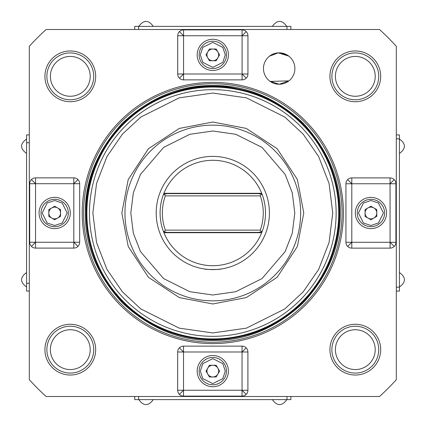 <?xml version="1.0" encoding="UTF-8"?>
<svg xmlns="http://www.w3.org/2000/svg" width="426" height="426" viewBox="0 0 426 426"><rect width="100%" height="100%" fill="white"/><g stroke="black" fill="none" stroke-linecap="round" stroke-linejoin="round"><path stroke-width="0.64" d="M179.421 78.15L183.563 74.007L177.706 74.007A5.857 5.857 0 0 0 179.421 78.15A5.857 5.857 135 0 0 183.563 79.864L242.085 79.864A5.857 5.857 0 0 0 246.228 78.15A5.857 5.857 45 0 0 247.943 74.007L183.563 74.007L183.563 79.864L242.085 79.864L242.085 74.007L246.228 78.15M247.943 74.007L247.943 35.747L242.085 35.747L242.085 29.889A5.857 5.857 0 0 1 246.228 31.604L242.085 35.747L242.085 74.007M247.943 35.747A5.857 5.857 0 0 0 246.228 31.604M228.421 54.874A15.618 15.618 0 0 1 212.803 70.492A15.618 15.618 0 0 1 197.19 54.874A15.618 15.618 0 0 1 212.803 39.261A15.618 15.618 0 0 1 228.421 54.874M226.472 54.874A13.664 13.664 0 0 1 212.803 68.543A13.664 13.664 0 0 1 199.139 54.874A13.664 13.664 0 0 1 212.803 41.21A13.664 13.664 0 0 1 226.472 54.874A13.664 13.664 0 0 1 212.803 68.543A13.664 13.664 0 0 1 199.139 54.874M219.566 54.874L216.184 60.732L209.422 60.732L206.04 54.874L209.422 49.022L216.184 49.022L219.566 54.874M207.734 51.951A5.857 5.857 0 0 1 218.66 54.874A5.857 5.857 0 0 1 207.734 57.803A5.857 5.857 0 0 1 207.734 51.951M179.421 31.604A5.857 5.857 0 0 1 183.563 29.889L183.563 35.747L177.706 35.747L177.706 74.007L177.706 35.747A5.857 5.857 45 0 1 179.421 31.604L183.563 35.747L242.085 35.747M183.563 29.889L242.085 29.889L183.563 29.889M77.953 246.382L73.815 242.245L73.815 248.097A5.857 5.857 0 0 0 77.953 246.382A5.857 5.857 0 0 1 73.815 248.097L35.55 248.097A5.857 5.857 -45 0 1 31.407 246.382A5.857 5.857 0 0 1 29.692 242.245L29.692 183.718A5.857 5.857 0 0 1 35.55 177.86L35.55 183.718L79.667 183.718L79.667 242.245L79.667 183.718A5.857 5.857 0 0 0 77.953 179.575A5.857 5.857 -45 0 0 73.815 177.86L73.815 242.245L79.667 242.245A5.857 5.857 45 0 1 77.953 246.382A5.857 5.857 45 0 0 79.667 242.245M246.191 347.85L242.048 351.993L247.905 351.993A5.857 5.857 0 0 0 246.191 347.85A5.857 5.857 0 0 1 247.905 351.993L247.905 390.253A5.857 5.857 -135 0 1 246.191 394.396A5.857 5.857 0 0 1 242.048 396.111L183.521 396.111A5.857 5.857 0 0 1 177.669 390.253L183.521 390.253L183.521 346.136L242.048 346.136L183.521 346.136A5.857 5.857 0 0 0 179.383 347.85A5.857 5.857 -135 0 0 177.669 351.993L242.048 351.993L242.048 346.136A5.857 5.857 -45 0 1 246.191 347.85A5.857 5.857 -45 0 0 242.048 346.136M347.653 179.618L351.796 183.755L351.796 177.903A5.857 5.857 0 0 0 347.653 179.618A5.857 5.857 0 0 1 351.796 177.903L390.062 177.903A5.857 5.857 135 0 1 394.199 179.618A5.857 5.857 0 0 1 395.914 183.755L395.914 242.282A5.857 5.857 0 0 1 390.062 248.14L390.062 242.282L345.939 242.282L345.939 183.755L345.939 242.282A5.857 5.857 0 0 0 347.653 246.425A5.857 5.857 135 0 0 351.796 248.14L351.796 183.755L345.939 183.755A5.857 5.857 -135 0 1 347.653 179.618A5.857 5.857 -135 0 0 345.939 183.755M263.465 68.543A15.714 15.714 0 0 1 279.179 52.829A15.714 15.714 0 0 1 294.893 68.543A15.714 15.714 0 0 1 279.179 84.257A15.714 15.714 0 0 1 263.465 68.543M44.922 76.35A25.379 25.379 0 0 1 70.301 50.971A25.379 25.379 0 0 1 95.674 76.35A25.379 25.379 0 0 1 70.301 101.729A25.379 25.379 0 0 1 44.922 76.35M329.932 76.35A25.379 25.379 0 0 1 355.311 50.971A25.379 25.379 0 0 1 380.69 76.35A25.379 25.379 0 0 1 355.311 101.729A25.379 25.379 0 0 1 329.932 76.35M44.922 349.65A25.379 25.379 0 0 1 70.301 324.271A25.379 25.379 0 0 1 95.674 349.65A25.379 25.379 0 0 1 70.301 375.029A25.379 25.379 0 0 1 44.922 349.65M329.932 349.65A25.379 25.379 0 0 1 355.311 324.271A25.379 25.379 0 0 1 380.69 349.65A25.379 25.379 0 0 1 355.311 375.029A25.379 25.379 0 0 1 329.932 349.65M82.207 213A130.596 130.596 0 0 1 212.803 82.404A130.596 130.596 0 0 1 343.404 213A130.596 130.596 0 0 1 212.803 343.596A130.596 130.596 0 0 1 82.207 213M379.518 396.5A247.921 247.921 0 0 0 396.308 379.71L396.308 46.29A247.921 247.921 0 0 0 379.518 29.5L46.093 29.5A247.921 247.921 0 0 0 29.303 46.29L29.303 379.71A247.921 247.921 0 0 0 46.093 396.5L379.518 396.5M288.743 56.072L278.173 52.861L269.418 56.227M269.615 56.072L277.427 52.925L280.926 52.925L288.94 56.227M342.051 213A129.243 129.243 0 0 0 212.803 83.757A129.243 129.243 0 0 0 83.56 213A129.243 129.243 0 0 0 212.803 342.243A129.243 129.243 0 0 0 342.051 213M212.803 85.525C245.467 85.131 275.51 97.57 302.934 122.848C328.217 150.266 340.667 180.304 340.278 212.973C340.683 245.632 328.249 275.675 302.977 303.104C275.569 328.398 245.53 340.853 212.862 340.475L212.803 340.475C180.145 340.869 150.101 328.43 122.677 303.152C97.394 275.734 84.944 245.695 85.328 213.027C84.928 180.368 97.362 150.325 122.629 122.896C150.043 97.602 180.081 85.147 212.744 85.525L212.803 85.525M339.501 213A126.692 126.692 0 0 1 212.803 339.692A126.692 126.692 0 0 1 86.111 213A126.692 126.692 0 0 1 212.803 86.308A126.692 126.692 0 0 1 339.501 213M212.803 122.028L246.281 128.412L277.118 148.663L297.38 179.49L303.775 212.968L297.401 246.446L277.166 277.289L246.345 297.561L212.803 303.972L179.325 297.588L148.493 277.337L128.231 246.51L121.836 213.032L128.21 179.554L148.445 148.711L179.266 128.439L212.803 122.028M300.649 213A87.847 87.847 0 0 1 212.744 300.847A87.847 87.847 0 0 1 124.956 213A87.847 87.847 0 0 1 212.867 125.153A87.847 87.847 0 0 1 300.649 213A87.847 87.847 0 0 1 212.744 300.847A87.847 87.847 0 0 1 124.956 213M205.353 269.12L204.741 269.035C204.24 269.663 221.376 269.663 220.865 269.035M269.418 213A56.61 56.61 0 0 1 212.803 269.61A56.61 56.61 0 0 1 156.193 213A56.61 56.61 0 0 1 212.803 156.39A56.61 56.61 0 0 1 269.418 213M260.504 231.92L262.001 231.92A52.707 52.707 0 0 1 163.44 231.478L166.838 232.383L258.774 232.383L261.346 231.696L260.259 230.131L165.347 230.131L164.26 231.696M261.346 231.696L262.171 231.478A52.707 52.707 0 0 1 262.001 231.92L261.692 232.702L163.919 232.702L163.611 231.92L165.107 231.92M166.838 232.383L258.774 232.383M165.347 230.131A50.454 50.454 0 0 1 165.347 195.869L164.26 194.304L166.838 193.617L258.774 193.617L261.346 194.304L260.259 195.869A50.454 50.454 0 0 1 260.259 230.131M260.259 195.869L165.347 195.869M165.107 194.08L163.611 194.08L163.919 193.297A52.707 52.707 0 0 1 261.692 193.297L262.001 194.08A52.707 52.707 0 0 1 262.171 194.522A52.707 52.707 0 0 1 262.171 231.478M262.171 194.522L261.346 194.304M258.774 193.617L166.838 193.617M260.504 194.08L262.001 194.08A52.707 52.707 0 0 0 261.692 193.297A52.707 52.707 0 0 1 262.001 194.08M163.611 194.08A52.707 52.707 0 0 1 163.919 193.297A52.707 52.707 0 0 0 163.44 194.522A52.707 52.707 0 0 0 163.44 231.478M164.26 194.304L163.44 194.522M378.735 349.65A23.425 23.425 0 0 1 355.311 373.075A23.425 23.425 0 0 1 331.886 349.65A23.425 23.425 0 0 1 355.311 326.225A23.425 23.425 0 0 1 378.735 349.65M375.221 349.65A19.91 19.91 0 0 1 355.311 369.56A19.91 19.91 0 0 1 335.4 349.65A19.91 19.91 0 0 1 355.311 329.74A19.91 19.91 0 0 1 375.221 349.65M93.725 349.65A23.425 23.425 0 0 1 70.301 373.075A23.425 23.425 0 0 1 46.871 349.65A23.425 23.425 0 0 1 70.301 326.225A23.425 23.425 0 0 1 93.725 349.65M90.211 349.65A19.91 19.91 0 0 1 70.301 369.56A19.91 19.91 0 0 1 50.385 349.65A19.91 19.91 0 0 1 70.301 329.74A19.91 19.91 0 0 1 90.211 349.65M378.735 76.35A23.425 23.425 0 0 1 355.311 99.775A23.425 23.425 0 0 1 331.886 76.35A23.425 23.425 0 0 1 355.311 52.925A23.425 23.425 0 0 1 378.735 76.35M375.221 76.35A19.91 19.91 0 0 1 355.311 96.26A19.91 19.91 0 0 1 335.4 76.35A19.91 19.91 0 0 1 355.311 56.44A19.91 19.91 0 0 1 375.221 76.35M93.725 76.35A23.425 23.425 0 0 1 70.301 99.775A23.425 23.425 0 0 1 46.871 76.35A23.425 23.425 0 0 1 70.301 52.925A23.425 23.425 0 0 1 93.725 76.35M90.211 76.35A19.91 19.91 0 0 1 70.301 96.26A19.91 19.91 0 0 1 50.385 76.35A19.91 19.91 0 0 1 70.301 56.44A19.91 19.91 0 0 1 90.211 76.35M262.001 231.92A52.707 52.707 0 0 1 261.692 232.702M163.919 232.702A52.707 52.707 0 0 1 163.611 231.92M279.568 26.375C288.887 26.375 288.887 26.375 279.568 26.375M139.174 26.375L138.817 26.375C143.637 19.745 148.45 19.745 153.264 26.375M146.043 26.375C136.725 26.375 136.725 26.375 146.043 26.375C155.362 26.375 155.362 26.375 146.043 26.375M290.889 29.5L290.889 26.375L134.717 26.375L134.717 29.5M26.572 146.235C26.572 155.554 26.572 155.554 26.572 146.235M26.572 139.014C19.942 143.828 19.942 148.642 26.572 153.461L26.572 152.955M26.572 152.774L26.572 151.502M26.572 279.765C26.572 270.446 26.572 270.446 26.572 279.765M26.572 134.914L29.303 134.914L26.572 134.914L26.572 291.086L29.303 291.086M146.043 399.625C136.725 399.625 136.725 399.625 146.043 399.625M286.437 399.625L286.789 399.625C281.975 406.255 277.161 406.255 272.347 399.625M279.568 399.625C288.887 399.625 288.887 399.625 279.568 399.625C270.249 399.625 270.249 399.625 279.568 399.625M134.717 396.5L134.717 399.625L290.889 399.625L290.889 396.5M399.428 279.765C399.428 289.084 399.428 289.084 399.428 279.765M399.428 139.366L399.428 139.014C406.058 143.828 406.058 148.642 399.428 153.461M399.428 146.235C399.428 136.916 399.428 136.916 399.428 146.235M399.428 291.086L396.308 291.086L399.428 291.086L399.428 134.914L396.308 134.914M270.185 81.43L288.94 80.86L279.158 84.257L269.914 81.233M351.796 183.755L390.062 183.755L390.062 242.282L395.914 242.282L395.914 183.755L390.062 183.755L390.062 177.903L351.796 177.903M386.547 213A15.618 15.618 0 0 1 370.929 228.618A15.618 15.618 0 0 1 355.311 213A15.618 15.618 0 0 1 370.929 197.382A15.618 15.618 0 0 1 386.547 213M384.593 213A13.664 13.664 0 0 1 370.929 226.664A13.664 13.664 0 0 1 357.265 213A13.664 13.664 0 0 1 370.929 199.336A13.664 13.664 0 0 1 384.593 213A13.664 13.664 0 0 1 370.929 226.664A13.664 13.664 0 0 1 357.265 213M370.929 219.763L365.071 216.381L365.071 209.619L370.929 206.237L376.786 209.619L376.786 216.381L370.929 219.763M373.858 207.931A5.857 5.857 0 0 1 373.858 218.069A5.857 5.857 0 0 1 365.071 213A5.857 5.857 0 0 1 373.858 207.931M390.062 248.14L351.796 248.14M242.048 351.993L242.048 390.253L183.521 390.253L183.521 396.111L242.048 396.111L242.048 390.253L247.905 390.253L247.905 351.993M228.421 371.126A15.618 15.618 0 0 1 212.803 386.739A15.618 15.618 0 0 1 197.19 371.126A15.618 15.618 0 0 1 212.803 355.508A15.618 15.618 0 0 1 228.421 371.126M226.472 371.126A13.664 13.664 0 0 1 212.803 384.79A13.664 13.664 0 0 1 199.139 371.126A13.664 13.664 0 0 1 212.803 357.457A13.664 13.664 0 0 1 226.472 371.126A13.664 13.664 0 0 1 212.803 384.79A13.664 13.664 0 0 1 199.139 371.126M206.04 371.126L209.422 365.268L216.184 365.268L219.566 371.126L216.184 376.978L209.422 376.978L206.04 371.126M217.878 374.049A5.857 5.857 0 0 1 206.951 371.126A5.857 5.857 0 0 1 217.878 368.197A5.857 5.857 0 0 1 217.878 374.049M177.669 390.253L177.669 351.993M73.815 242.245L35.55 242.245L35.55 183.718L29.692 183.718L29.692 242.245L35.55 242.245L35.55 248.097L73.815 248.097M70.301 213A15.618 15.618 0 0 1 54.682 228.618A15.618 15.618 0 0 1 39.064 213A15.618 15.618 0 0 1 54.682 197.382A15.618 15.618 0 0 1 70.301 213M41.018 213A13.664 13.664 0 0 1 54.682 199.336A13.664 13.664 0 0 1 68.346 213A13.664 13.664 0 0 1 54.682 226.664A13.664 13.664 0 0 1 41.018 213A13.664 13.664 0 0 0 54.682 226.664A13.664 13.664 0 0 0 68.346 213M54.682 206.237L60.54 209.619L60.54 216.381L54.682 219.763L48.825 216.381L48.825 209.619L54.682 206.237M51.754 218.069A5.857 5.857 0 0 1 51.754 207.931A5.857 5.857 0 0 1 60.54 213A5.857 5.857 0 0 1 51.754 218.069M35.55 177.86L73.815 177.86M183.563 74.007L183.563 35.747M225.301 54.874L222.798 62.372L212.803 67.372L202.808 62.372L200.311 54.874L202.808 47.382L212.803 42.382L222.798 47.382L225.301 54.874M339.245 213A126.437 126.437 0 0 1 212.744 339.437A126.437 126.437 0 0 1 86.366 213A126.437 126.437 0 0 1 212.867 86.563A126.437 126.437 0 0 1 339.245 213M86.877 213A125.926 125.926 0 0 1 212.867 87.074A125.926 125.926 0 0 1 338.729 213A125.926 125.926 0 0 1 212.744 338.926A125.926 125.926 0 0 1 86.877 213M336.135 213A123.332 123.332 0 0 1 212.744 336.332A123.332 123.332 0 0 1 89.476 213A123.332 123.332 0 0 1 212.867 89.668A123.332 123.332 0 0 1 336.135 213M212.803 93.049L246.446 97.863L284.818 117.07L303.211 134.163L318.664 156.592L329.074 183.51L332.754 213.027L329.058 242.548L318.637 269.461L303.174 291.879L284.77 308.962L246.388 328.153L212.744 332.951L179.165 328.137L140.793 308.93L122.4 291.837L106.947 269.408L96.537 242.49L92.857 212.973L96.553 183.452L106.974 156.539L122.438 134.121L140.841 117.038L179.218 97.847L212.803 93.049M212.803 294.989L189.794 291.693L163.568 278.561L140.442 251.548L133.327 233.15L130.814 212.973L133.343 192.797L140.468 174.404L163.616 147.407L189.847 134.291L212.862 131.011L235.812 134.307L262.038 147.439L285.17 174.452L292.279 192.85L294.792 213.027L292.268 233.203L285.143 251.596L261.995 278.593L235.759 291.709L212.803 294.989M261.692 193.297L163.919 193.297M138.626 26.375L138.626 29.5M286.986 26.375L286.986 29.5M26.572 283.279L29.303 283.279M26.572 142.721L29.303 142.721M286.986 399.625L286.986 396.5M138.626 399.625L138.626 396.5M399.428 138.817L396.308 138.817M399.428 287.183L396.308 287.183M394.199 179.618L390.062 183.755M370.929 200.508L378.426 203.005L383.421 213L378.426 222.995L370.929 225.492L363.431 222.995L358.436 213L363.431 203.005L370.929 200.508M394.199 246.425L390.062 242.282M347.653 246.425L351.796 242.282M246.191 394.396L242.048 390.253M225.301 371.126L222.798 378.618L212.803 383.618L202.808 378.618L200.311 371.126L202.808 363.628L212.803 358.628L222.798 363.628L225.301 371.126M179.383 394.396L183.521 390.253M179.383 347.85L183.521 351.993M31.407 246.382L35.55 242.245M54.682 225.492L47.185 222.995L42.19 213L47.185 203.005L54.682 200.508L62.18 203.005L67.175 213L62.18 222.995L54.682 225.492M31.407 179.575L35.55 183.718M77.953 179.575L73.815 183.718M339.442 213C340.512 271.383 295.873 326.215 238.485 337.003C219.326 340.912 200.268 340.465 181.311 335.656C162.386 330.736 145.468 321.95 130.564 309.292C101.713 283.673 86.915 251.574 86.169 213C83.555 135.633 163.27 70.748 238.485 88.997C295.873 99.785 340.512 154.617 339.442 213M272.347 26.375C277.161 19.745 281.975 19.745 286.789 26.375M26.572 286.986C19.942 282.172 19.942 277.358 26.572 272.539M153.264 399.625C148.45 406.255 143.637 406.255 138.817 399.625M399.428 272.539C406.058 277.358 406.058 282.172 399.428 286.986"/></g></svg>
